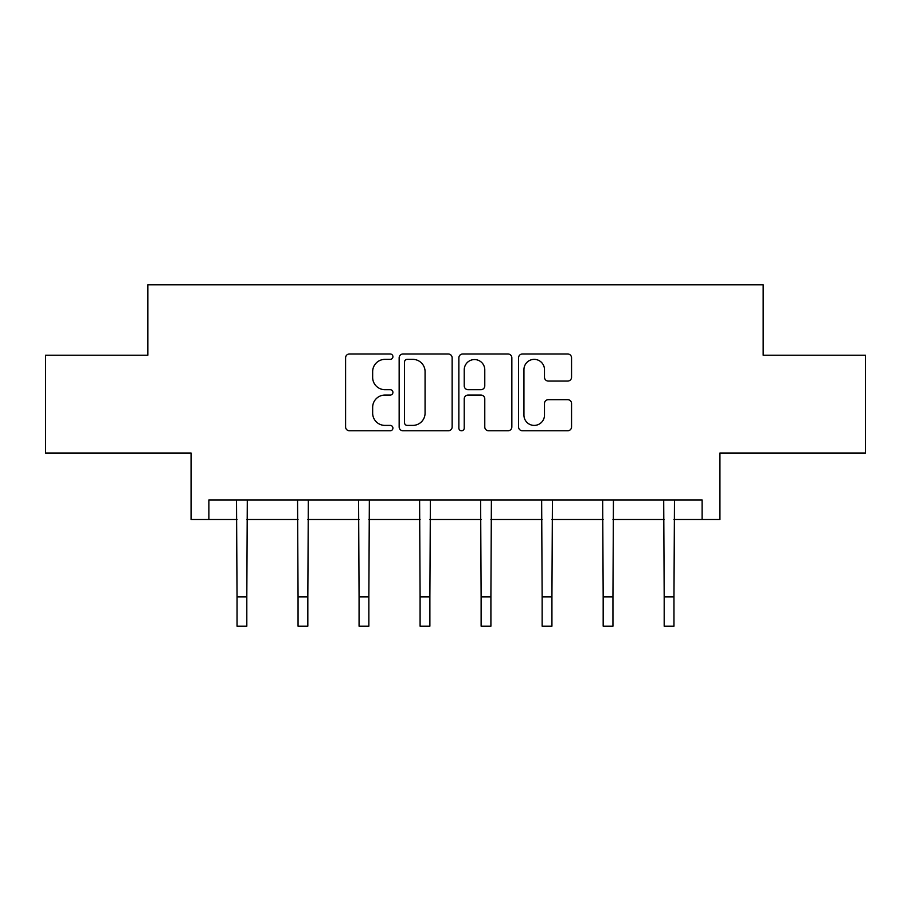 <?xml version="1.0" encoding="UTF-8"?>
<svg xmlns="http://www.w3.org/2000/svg" width="911" height="911" viewBox="0 0 911 911"><rect width="100%" height="100%" fill="white"/><g stroke="black" fill="none" stroke-linecap="round" stroke-linejoin="round"><path stroke-width="1.37" d="M392.914 356.679A2.687 2.687 0 0 0 390.227 353.992L349.425 353.992A3.838 3.838 0 0 0 345.588 357.829L345.588 426.94A3.838 3.838 0 0 0 349.425 430.778L390.227 430.778A2.687 2.687 0 0 0 392.914 428.09A2.687 2.687 0 0 0 390.227 425.403L384.943 425.403A12.287 12.287 0 0 1 372.656 413.116L372.656 407.354A12.287 12.287 0 0 1 384.943 395.067L390.227 395.067A2.687 2.687 0 0 0 392.914 392.379A2.687 2.687 0 0 0 390.227 389.692L384.943 389.692A12.287 12.287 0 0 1 372.656 377.405L372.656 371.654A12.287 12.287 0 0 1 384.943 359.367L390.227 359.367A2.687 2.687 0 0 0 392.914 356.679M208.87 519.521L208.87 499.957L702.13 499.957L702.13 519.521L719.929 519.521L719.929 453.018L865.45 453.018L865.45 355.222L763.156 355.222L763.156 284.813L147.844 284.813L147.844 355.222L45.55 355.222L45.55 453.018L191.071 453.018L191.071 519.521L237.031 519.521M567.712 381.06A3.838 3.838 0 0 0 571.55 377.222L571.55 357.829A3.838 3.838 0 0 0 567.712 353.992L522.402 353.992A3.838 3.838 0 0 0 518.564 357.829L518.564 426.94A3.838 3.838 0 0 0 522.402 430.778L567.712 430.778A3.838 3.838 0 0 0 571.55 426.94L571.55 403.516A3.838 3.838 0 0 0 567.712 399.678L548.32 399.678A3.838 3.838 0 0 0 544.482 403.516L544.482 415.131A10.272 10.272 0 0 1 534.21 425.403A10.272 10.272 0 0 1 523.939 415.131L523.939 369.638A10.272 10.272 0 0 1 534.21 359.367A10.272 10.272 0 0 1 544.482 369.638L544.482 377.222A3.838 3.838 0 0 0 548.32 381.06L567.712 381.06M452.141 357.829A3.838 3.838 0 0 0 448.303 353.992L402.992 353.992A3.838 3.838 0 0 0 399.155 357.829L399.155 426.94A3.838 3.838 0 0 0 402.992 430.778L448.303 430.778A3.838 3.838 0 0 0 452.141 426.94L452.141 357.829M462.697 353.992L508.008 353.992A3.838 3.838 0 0 1 511.845 357.829L511.845 426.94A3.838 3.838 0 0 1 508.008 430.778L488.615 430.778A3.838 3.838 0 0 1 484.777 426.94L484.777 398.916A3.838 3.838 0 0 0 480.94 395.067L468.072 395.067A3.838 3.838 0 0 0 464.234 398.916L464.234 428.09A2.687 2.687 0 0 1 461.547 430.778A2.687 2.687 0 0 1 458.859 428.09L458.859 357.829A3.838 3.838 0 0 1 462.697 353.992M246.813 519.521L298.056 519.521M307.827 519.521L359.071 519.521M368.853 519.521L420.096 519.521M429.878 519.521L481.122 519.521M490.904 519.521L542.147 519.521M551.929 519.521L603.173 519.521M612.944 519.521L664.187 519.521M673.969 519.521L702.13 519.521M407.217 359.367A2.687 2.687 0 0 0 404.53 362.054L404.53 422.715A2.687 2.687 0 0 0 407.217 425.403L412.785 425.403A12.287 12.287 0 0 0 425.073 413.116L425.073 371.654A12.287 12.287 0 0 0 412.785 359.367L407.217 359.367M484.777 369.832A10.272 10.272 0 0 0 474.506 359.56A10.272 10.272 0 0 0 464.234 369.832L464.234 385.854A3.838 3.838 0 0 0 468.072 389.692L480.94 389.692A3.838 3.838 0 0 0 484.777 385.854L484.777 369.832M236.53 499.957L237.031 596.853L246.813 596.853L247.302 499.957M237.031 596.853L237.031 626.187L246.813 626.187L246.813 596.853M297.555 499.957L298.056 596.853L307.827 596.853L308.328 499.957M298.056 596.853L298.056 626.187L307.827 626.187L307.827 596.853M358.581 499.957L359.071 596.853L368.853 596.853L369.354 499.957M359.071 596.853L359.071 626.187L368.853 626.187L368.853 596.853M419.607 499.957L420.096 596.853L429.878 596.853L430.379 499.957M420.096 596.853L420.096 626.187L429.878 626.187L429.878 596.853M480.621 499.957L481.122 596.853L490.904 596.853L491.393 499.957M481.122 596.853L481.122 626.187L490.904 626.187L490.904 596.853M541.646 499.957L542.147 596.853L551.929 596.853L552.419 499.957M542.147 596.853L542.147 626.187L551.929 626.187L551.929 596.853M602.672 499.957L603.173 596.853L612.944 596.853L613.445 499.957M603.173 596.853L603.173 626.187L612.944 626.187L612.944 596.853M663.698 499.957L664.187 596.853L673.969 596.853L674.47 499.957M664.187 596.853L664.187 626.187L673.969 626.187L673.969 596.853"/></g></svg>
